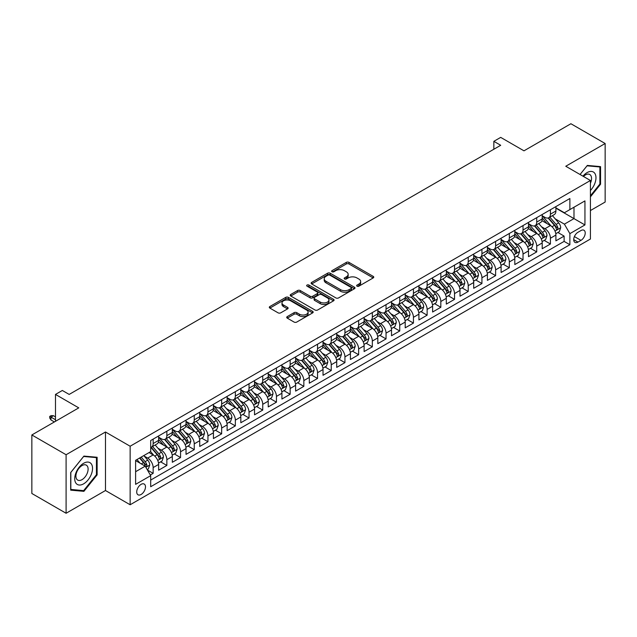 <?xml version="1.0" encoding="UTF-8"?>
<svg xmlns="http://www.w3.org/2000/svg" width="637" height="637" viewBox="0 0 637 637"><rect width="100%" height="100%" fill="white"/><g stroke="black" fill="none" stroke-linecap="round" stroke-linejoin="round"><path stroke-width="0.96" d="M357.031 286.172A1.33 0.772 0 0 0 358.918 286.172L373.202 277.923A1.903 1.099 0 0 0 373.76 277.151A1.903 1.099 0 0 0 373.202 276.37L348.996 262.396A1.903 1.099 0 0 0 346.305 262.396L332.02 270.645A1.33 0.772 0 0 0 331.63 271.195A1.33 0.772 0 0 0 332.02 271.736A1.33 0.772 0 0 0 333.907 271.736L335.755 270.669A6.083 3.511 0 0 1 344.362 270.669L346.377 271.832A6.083 3.511 0 0 1 348.16 274.316A6.083 3.511 0 0 1 346.377 276.8L344.529 277.867A1.33 0.772 0 0 0 344.139 278.409A1.33 0.772 0 0 0 344.529 278.958A1.33 0.772 0 0 0 346.409 278.958L348.256 277.891A6.083 3.511 0 0 1 356.863 277.891L358.878 279.054A6.083 3.511 0 0 1 360.661 281.538A6.083 3.511 0 0 1 358.878 284.022L357.031 285.089A1.33 0.772 0 0 0 356.64 285.631A1.33 0.772 0 0 0 357.031 286.172L357.031 285.089M141.095 494.479A6.203 3.583 120 0 0 145.148 489.009A6.203 3.583 120 0 0 144.201 484.048A6.203 3.583 120 0 0 141.095 484.351A6.203 3.583 120 0 0 137.051 489.813A6.203 3.583 120 0 0 137.998 494.782A6.203 3.583 120 0 0 141.095 494.479M287.279 316.589A1.903 1.099 0 0 0 286.722 317.361A1.903 1.099 0 0 0 287.279 318.142L294.071 322.059A1.903 1.099 0 0 0 296.762 322.059L312.624 312.902A1.903 1.099 0 0 0 313.181 312.122A1.903 1.099 0 0 0 312.624 311.35L288.426 297.375A1.903 1.099 0 0 0 285.734 297.375L269.865 306.532A1.903 1.099 0 0 0 269.308 307.313A1.903 1.099 0 0 0 269.865 308.085L278.066 312.823A1.903 1.099 0 0 0 280.758 312.823L287.55 308.905A1.903 1.099 0 0 0 288.107 308.125A1.903 1.099 0 0 0 287.55 307.353L283.481 305.004A5.088 2.938 0 0 1 281.992 302.925A5.088 2.938 0 0 1 285.129 300.21A5.088 2.938 0 0 1 290.671 300.847L306.612 310.044A5.088 2.938 0 0 1 308.101 312.122A5.088 2.938 0 0 1 304.956 314.837A5.088 2.938 0 0 1 299.414 314.2L296.762 312.663A1.903 1.099 0 0 0 294.071 312.663L287.279 316.589L287.279 318.142L294.071 314.248L294.071 312.663M590.427 210.544L605.15 202.04L605.15 143.516L570.903 123.737L523.98 150.826L500.698 137.385L493.85 141.334L500.698 145.292L69.178 394.422L62.33 390.473L55.483 394.422L55.483 421.32M66.097 454.73L66.097 513.263L105.479 490.522L105.479 431.997L66.097 454.73L31.85 434.96L78.765 407.871L55.483 394.422M105.479 431.997L130.139 446.226L590.427 180.486L590.427 239.018L130.139 504.759L130.139 446.226M605.15 143.516L565.767 166.249L590.427 180.486M335.89 297.917A1.903 1.099 0 0 0 338.573 297.917L354.443 288.752A1.903 1.099 0 0 0 355 287.98A1.903 1.099 0 0 0 354.443 287.199L330.237 273.233A1.903 1.099 0 0 0 327.553 273.233L311.684 282.39A1.903 1.099 0 0 0 311.127 283.17A1.903 1.099 0 0 0 311.684 283.943L335.89 297.917M307.575 286.459A1.33 0.772 0 0 1 308.929 286.65L308.929 285.065L333.533 299.279A1.903 1.099 0 0 1 334.091 300.051A1.903 1.099 0 0 1 333.533 300.831L317.672 309.988A1.903 1.099 0 0 1 314.981 309.988L290.775 296.014L290.775 294.461A1.903 1.099 0 0 0 290.217 295.242A1.903 1.099 0 0 0 290.775 296.014M290.775 294.461L297.567 290.544A1.903 1.099 0 0 1 300.258 290.544L310.068 296.205A1.903 1.099 0 0 0 312.759 296.205L317.266 293.609A1.903 1.099 0 0 0 317.823 292.829A1.903 1.099 0 0 0 317.266 292.057L307.042 286.156A1.33 0.772 0 0 1 306.652 285.615A1.33 0.772 0 0 1 307.48 284.898A1.33 0.772 0 0 1 308.929 285.065M66.097 513.263L31.85 493.484L31.85 434.96M150.308 475.003L153.151 473.355L147.465 470.074M144.233 456.108L147.673 458.091A7.748 4.475 60 0 1 153.151 467.582L158.637 464.421L158.637 470.194L166.854 465.448L160.62 461.849M157.936 448.201L161.376 450.184A7.748 4.475 60 0 1 166.854 459.675L172.332 456.514L172.332 462.287L180.55 457.541L174.315 453.942M171.632 440.286L175.071 442.277A7.748 4.475 60 0 1 180.55 451.768L186.028 448.599L186.028 454.38L194.253 449.634L188.019 446.035M185.335 432.38L188.775 434.37A7.748 4.475 60 0 1 194.253 443.862L199.731 440.693L199.731 446.465L207.949 441.72L201.714 438.121M199.031 424.473L202.47 426.456A7.748 4.475 60 0 1 207.949 435.947L213.427 432.786L213.427 438.559L221.652 433.813L215.417 430.214M212.726 416.566L216.166 418.549A7.748 4.475 60 0 1 221.652 428.04L227.13 424.879L227.13 430.652L235.348 425.906L229.113 422.307M226.43 408.651L229.869 410.642A7.748 4.475 60 0 1 235.348 420.133L240.826 416.964L240.826 422.737L249.043 417.999L242.816 414.4M240.125 400.745L243.565 402.727A7.748 4.475 60 0 1 249.043 412.219L254.529 409.058L254.529 414.83L262.747 410.085L256.512 406.486M253.829 392.838L257.268 394.821A7.748 4.475 60 0 1 262.747 404.312L268.225 401.151L268.225 406.924L276.442 402.178L270.207 398.579M267.524 384.931L270.964 386.914A7.748 4.475 60 0 1 276.442 396.405L281.92 393.244L281.92 399.017L290.146 394.271L283.911 390.672M281.228 377.016L284.667 379.007A7.748 4.475 60 0 1 290.146 388.498L295.624 385.329L295.624 391.102L303.841 386.356L297.606 382.757M294.923 369.11L298.363 371.092A7.748 4.475 60 0 1 303.841 380.584L309.319 377.423L309.319 383.195L317.545 378.45L311.31 374.851M308.619 361.203L312.058 363.186A7.748 4.475 60 0 1 317.545 372.677L323.023 369.516L323.023 375.289L331.24 370.543L325.005 366.944M322.322 353.288L325.762 355.279A7.748 4.475 60 0 1 331.24 364.77L336.718 361.601L336.718 367.382L344.935 362.636L338.709 359.037M336.017 345.381L339.457 347.364A7.748 4.475 60 0 1 344.935 356.855L350.422 353.694L350.422 359.467L358.639 354.721L352.404 351.122M349.721 337.475L353.161 339.457A7.748 4.475 60 0 1 358.639 348.949L364.117 345.787L364.117 351.56L372.334 346.815L366.1 343.216M363.416 329.568L366.856 331.551A7.748 4.475 60 0 1 372.334 341.042L377.813 337.881L377.813 343.654L386.038 338.908L379.803 335.309M377.12 321.653L380.56 323.644A7.748 4.475 60 0 1 386.038 333.135L391.516 329.966L391.516 335.739L399.733 330.993L393.499 327.394M390.815 313.746L394.255 315.729A7.748 4.475 60 0 1 399.733 325.22L405.212 322.059L405.212 327.832L413.437 323.086L407.202 319.487M404.511 305.84L407.951 307.822A7.748 4.475 60 0 1 413.437 317.314L418.915 314.152L418.915 319.925L427.132 315.18L420.898 311.581M418.214 297.925L421.654 299.916A7.748 4.475 60 0 1 427.132 309.407L432.611 306.238L432.611 312.019L440.828 307.273L434.601 303.674M431.91 290.018L435.35 292.009A7.748 4.475 60 0 1 440.828 301.492L446.314 298.331L446.314 304.104L454.531 299.358L448.297 295.759M445.613 282.111L449.053 284.094A7.748 4.475 60 0 1 454.531 293.585L460.01 290.424L460.01 296.197L468.227 291.451L461.992 287.852M459.309 274.205L462.749 276.187A7.748 4.475 60 0 1 468.227 285.679L473.705 282.517L473.705 288.29L481.93 283.545L475.696 279.946M473.012 266.29L476.452 268.281A7.748 4.475 60 0 1 481.93 277.772L487.409 274.603L487.409 280.376L495.626 275.63L489.391 272.039M486.708 258.383L490.148 260.366A7.748 4.475 60 0 1 495.626 269.857L501.104 266.696L501.104 272.469L509.329 267.723L503.095 264.124M500.403 250.476L503.843 252.459A7.748 4.475 60 0 1 509.329 261.95L514.807 258.789L514.807 264.562L523.025 259.816L516.79 256.217M514.107 242.562L517.547 244.552A7.748 4.475 60 0 1 523.025 254.044L528.503 250.874L528.503 256.655L536.72 251.91L530.494 248.311M527.802 234.655L531.242 236.645A7.748 4.475 60 0 1 536.72 246.129L542.206 242.968L542.206 248.741L550.424 243.995L550.424 238.222A7.748 4.475 -120 0 0 544.946 228.731L541.506 226.748M544.189 240.396L550.424 243.995M158.637 464.421A7.748 4.475 -120 0 0 153.151 454.929L149.042 452.557M172.332 456.514A7.748 4.475 -120 0 0 166.854 447.023L158.382 442.134M186.028 448.599A7.748 4.475 -120 0 0 180.55 439.116L172.078 434.219M199.731 440.693A7.748 4.475 -120 0 0 194.253 431.201L185.781 426.312M213.427 432.786A7.748 4.475 -120 0 0 207.949 423.294L199.477 418.405M227.13 424.879A7.748 4.475 -120 0 0 221.652 415.388L213.18 410.491M240.826 416.964A7.748 4.475 -120 0 0 235.348 407.473L226.876 402.584M254.529 409.058A7.748 4.475 -120 0 0 249.043 399.566L240.571 394.677M268.225 401.151A7.748 4.475 -120 0 0 262.747 391.659L254.274 386.77M281.92 393.244A7.748 4.475 -120 0 0 276.442 383.753L267.97 378.856M295.624 385.329A7.748 4.475 -120 0 0 290.146 375.838L281.673 370.949M309.319 377.423A7.748 4.475 -120 0 0 303.841 367.931L295.369 363.042M323.023 369.516A7.748 4.475 -120 0 0 317.545 360.024L309.072 355.127M336.718 361.601A7.748 4.475 -120 0 0 331.24 352.11L322.768 347.221M350.422 353.694A7.748 4.475 -120 0 0 344.935 344.203L336.463 339.314M364.117 345.787A7.748 4.475 -120 0 0 358.639 336.296L350.167 331.407M377.813 337.881A7.748 4.475 -120 0 0 372.334 328.389L363.862 323.492M391.516 329.966A7.748 4.475 -120 0 0 386.038 320.475L377.566 315.586M405.212 322.059A7.748 4.475 -120 0 0 399.733 312.568L391.261 307.679M418.915 314.152A7.748 4.475 -120 0 0 413.437 304.661L404.965 299.764M432.611 306.238A7.748 4.475 -120 0 0 427.132 296.746L418.66 291.857M446.314 298.331A7.748 4.475 -120 0 0 440.828 288.84L432.356 283.951M460.01 290.424A7.748 4.475 -120 0 0 454.531 280.933L446.059 276.044M473.705 282.517A7.748 4.475 -120 0 0 468.227 273.026L459.755 268.129M487.409 274.603A7.748 4.475 -120 0 0 481.93 265.111L473.458 260.222M501.104 266.696A7.748 4.475 -120 0 0 495.626 257.205L487.154 252.316M514.807 258.789A7.748 4.475 -120 0 0 509.329 249.298L500.857 244.409M528.503 250.874A7.748 4.475 -120 0 0 523.025 241.391L514.553 236.494M542.206 242.968A7.748 4.475 -120 0 0 536.72 233.476L528.248 228.587M580.968 230.554L577.958 232.29A6.004 3.464 120 0 0 574.033 237.585A6.004 3.464 120 0 0 574.956 242.394A6.004 3.464 120 0 0 577.958 242.1L580.968 240.356A6.004 3.464 120 0 0 584.893 235.069A6.004 3.464 120 0 0 583.978 230.252A6.004 3.464 120 0 0 580.968 230.554M135.617 471.698L145.212 466.165L150.69 475.656L150.69 486.724L569.876 244.712L569.876 233.636L564.398 224.144L555.201 218.841M150.69 475.656L135.617 484.351L135.617 460.312L150.69 451.609L150.69 440.533L569.876 198.521L569.876 209.589L584.941 200.894L584.941 224.941L569.876 233.636M158.637 437.213L161.376 438.797A7.748 4.475 60 0 0 165.246 439.18L170.724 436.019A7.748 4.475 -120 0 0 172.332 432.467L172.332 428.04M172.332 429.306L175.071 430.891A7.748 4.475 60 0 0 178.949 431.273L184.427 428.104A7.748 4.475 -120 0 0 186.028 424.561L186.028 420.133M186.028 421.399L188.775 422.976A7.748 4.475 60 0 0 192.645 423.358L198.123 420.197A7.748 4.475 -120 0 0 199.731 416.654L199.731 412.219M199.731 413.485L202.47 415.069A7.748 4.475 60 0 0 206.348 415.451L211.826 412.29A7.748 4.475 -120 0 0 213.427 408.739L213.427 404.312M213.427 405.578L216.166 407.162A7.748 4.475 60 0 0 220.044 407.545L225.522 404.384A7.748 4.475 -120 0 0 227.13 400.832L227.13 396.405M227.13 397.671L229.869 399.248A7.748 4.475 60 0 0 233.739 399.638L239.225 396.469A7.748 4.475 -120 0 0 240.826 392.925L240.826 388.49M240.826 389.756L243.565 391.341A7.748 4.475 60 0 0 247.443 391.723L252.921 388.562A7.748 4.475 -120 0 0 254.529 385.011L254.529 380.584M254.529 381.85L257.268 383.434A7.748 4.475 60 0 0 261.138 383.816L266.616 380.655A7.748 4.475 -120 0 0 268.225 377.104L268.225 372.677M268.225 373.943L270.964 375.527A7.748 4.475 60 0 0 274.842 375.91L280.32 372.741A7.748 4.475 -120 0 0 281.92 369.197L281.92 364.77M281.92 366.036L284.667 367.613A7.748 4.475 60 0 0 288.537 367.995L294.015 364.834A7.748 4.475 -120 0 0 295.624 361.29L295.624 356.855M295.624 358.121L298.363 359.706A7.748 4.475 60 0 0 302.241 360.088L307.719 356.927A7.748 4.475 -120 0 0 309.319 353.376L309.319 348.949M309.319 350.215L312.058 351.799A7.748 4.475 60 0 0 315.936 352.181L321.414 349.02A7.748 4.475 -120 0 0 323.023 345.469L323.023 341.042M323.023 342.308L325.762 343.884A7.748 4.475 60 0 0 329.632 344.275L335.118 341.106A7.748 4.475 -120 0 0 336.718 337.562L336.718 333.135M336.718 334.393L339.457 335.978A7.748 4.475 60 0 0 343.335 336.36L348.813 333.199A7.748 4.475 -120 0 0 350.422 329.655L350.422 325.22M350.422 326.486L353.161 328.071A7.748 4.475 60 0 0 357.031 328.453L362.509 325.292A7.748 4.475 -120 0 0 364.117 321.741L364.117 317.314M364.117 318.58L366.856 320.164A7.748 4.475 60 0 0 370.734 320.546L376.212 317.377A7.748 4.475 -120 0 0 377.813 313.834L377.813 309.407M377.813 310.673L380.56 312.249A7.748 4.475 60 0 0 384.43 312.632L389.908 309.471A7.748 4.475 -120 0 0 391.516 305.927L391.516 301.492M391.516 302.758L394.255 304.343A7.748 4.475 60 0 0 398.133 304.725L403.611 301.564A7.748 4.475 -120 0 0 405.212 298.012L405.212 293.585M405.212 294.851L407.951 296.436A7.748 4.475 60 0 0 411.828 296.818L417.307 293.657A7.748 4.475 -120 0 0 418.915 290.106L418.915 285.679M418.915 286.945L421.654 288.521A7.748 4.475 60 0 0 425.524 288.911L431.01 285.742A7.748 4.475 -120 0 0 432.611 282.199L432.611 277.772M432.611 279.038L435.35 280.614A7.748 4.475 60 0 0 439.227 280.997L444.706 277.836A7.748 4.475 -120 0 0 446.314 274.292L446.314 269.857M446.314 271.123L449.053 272.708A7.748 4.475 60 0 0 452.923 273.09L458.401 269.929A7.748 4.475 -120 0 0 460.01 266.377L460.01 261.95M460.01 263.216L462.749 264.801A7.748 4.475 60 0 0 466.626 265.183L472.105 262.014A7.748 4.475 -120 0 0 473.705 258.471L473.705 254.044M473.705 255.31L476.452 256.886A7.748 4.475 60 0 0 480.322 257.276L485.8 254.107A7.748 4.475 -120 0 0 487.409 250.564L487.409 246.129M487.409 247.395L490.148 248.979A7.748 4.475 60 0 0 494.025 249.362L499.504 246.201A7.748 4.475 -120 0 0 501.104 242.649L501.104 238.222M501.104 239.488L503.843 241.073A7.748 4.475 60 0 0 507.721 241.455L513.199 238.294A7.748 4.475 -120 0 0 514.807 234.742L514.807 230.315M514.807 231.581L517.547 233.158A7.748 4.475 60 0 0 521.416 233.548L526.903 230.379A7.748 4.475 -120 0 0 528.503 226.836L528.503 222.409M528.503 223.675L531.242 225.251A7.748 4.475 60 0 0 535.12 225.633L540.598 222.472A7.748 4.475 -120 0 0 542.206 218.929L542.206 214.494M150.69 480.083L564.119 241.391L564.119 236.088L555.902 240.834L555.902 235.061A7.748 4.475 -120 0 0 550.424 225.57L541.952 220.681M542.206 215.76L544.946 217.344A7.748 4.475 -120 0 0 548.815 217.727A7.748 4.475 -120 0 0 550.424 214.183L550.424 209.748M548.815 217.727L554.294 214.565A7.748 4.475 -120 0 0 555.902 211.014L555.902 206.587M153.151 439.108L153.151 443.543A7.748 4.475 60 0 1 151.55 447.086A7.748 4.475 60 0 1 150.69 447.405M151.55 447.086L157.028 443.925A7.748 4.475 -120 0 0 158.637 440.374L158.637 435.947M166.854 431.201L166.854 435.628A7.748 4.475 60 0 1 165.246 439.18M180.55 423.294L180.55 427.722A7.748 4.475 60 0 1 178.949 431.273M194.253 415.388L194.253 419.815A7.748 4.475 60 0 1 192.645 423.358M207.949 407.473L207.949 411.908A7.748 4.475 60 0 1 206.348 415.451M221.652 399.566L221.652 403.993A7.748 4.475 60 0 1 220.044 407.545M235.348 391.659L235.348 396.087A7.748 4.475 60 0 1 233.739 399.638M249.043 383.753L249.043 388.18A7.748 4.475 60 0 1 247.443 391.723M262.747 375.838L262.747 380.273A7.748 4.475 60 0 1 261.138 383.816M276.442 367.931L276.442 372.358A7.748 4.475 60 0 1 274.842 375.91M290.146 360.024L290.146 364.452A7.748 4.475 60 0 1 288.537 367.995M303.841 352.11L303.841 356.545A7.748 4.475 60 0 1 302.241 360.088M317.545 344.203L317.545 348.63A7.748 4.475 60 0 1 315.936 352.181M331.24 336.296L331.24 340.723A7.748 4.475 60 0 1 329.632 344.275M344.935 328.389L344.935 332.817A7.748 4.475 60 0 1 343.335 336.36M358.639 320.475L358.639 324.91A7.748 4.475 60 0 1 357.031 328.453M372.334 312.568L372.334 316.995A7.748 4.475 60 0 1 370.734 320.546M386.038 304.661L386.038 309.088A7.748 4.475 60 0 1 384.43 312.632M399.733 296.746L399.733 301.182A7.748 4.475 60 0 1 398.133 304.725M413.437 288.84L413.437 293.267A7.748 4.475 60 0 1 411.828 296.818M427.132 280.933L427.132 285.36A7.748 4.475 60 0 1 425.524 288.911M440.828 273.026L440.828 277.453A7.748 4.475 60 0 1 439.227 280.997M454.531 265.111L454.531 269.547A7.748 4.475 60 0 1 452.923 273.09M468.227 257.205L468.227 261.632A7.748 4.475 60 0 1 466.626 265.183M481.93 249.298L481.93 253.725A7.748 4.475 60 0 1 480.322 257.276M495.626 241.383L495.626 245.818A7.748 4.475 60 0 1 494.025 249.362M509.329 233.476L509.329 237.904A7.748 4.475 60 0 1 507.721 241.455M523.025 225.57L523.025 229.997A7.748 4.475 60 0 1 521.416 233.548M536.72 217.663L536.72 222.09A7.748 4.475 60 0 1 535.12 225.633M536.72 246.129L536.72 251.91M523.025 254.044L523.025 259.816M509.329 261.95L509.329 267.723M495.626 269.857L495.626 275.63M481.93 277.772L481.93 283.545M468.227 285.679L468.227 291.451M454.531 293.585L454.531 299.358M440.828 301.492L440.828 307.273M427.132 309.407L427.132 315.18M413.437 317.314L413.437 323.086M399.733 325.22L399.733 330.993M386.038 333.135L386.038 338.908M372.334 341.042L372.334 346.815M358.639 348.949L358.639 354.721M344.935 356.855L344.935 362.636M331.24 364.77L331.24 370.543M317.545 372.677L317.545 378.45M303.841 380.584L303.841 386.356M290.146 388.498L290.146 394.271M276.442 396.405L276.442 402.178M262.747 404.312L262.747 410.085M249.043 412.219L249.043 417.999M235.348 420.133L235.348 425.906M221.652 428.04L221.652 433.813M207.949 435.947L207.949 441.72M194.253 443.862L194.253 449.634M180.55 451.768L180.55 457.541M166.854 459.675L166.854 465.448M153.151 467.582L153.151 473.355M145.212 466.165L135.617 460.623M564.398 224.144L573.985 218.61L573.985 207.224L584.941 200.894M555.902 208.172L584.941 224.941M555.902 207.853L564.398 212.758L569.876 209.589M105.479 490.522L130.139 504.759M493.85 141.334L493.85 149.249M557.893 232.489L564.119 236.088M564.119 241.391L569.876 244.712M590.427 196.849L600.564 184.236L600.564 166.615L587.338 165.429L580.052 174.498L587.067 165.819L599.879 166.966L599.879 184.045L590.427 195.806M70.683 490.156L83.909 491.342L97.127 474.891L97.127 457.27L83.909 456.092L70.683 472.535L70.683 490.156M599.879 183.846L600.564 184.236M96.442 474.501L97.127 474.891M82.507 490.53L83.909 491.342M357.564 286.363L358.878 285.599A6.083 3.511 0 0 0 360.661 283.115L360.661 281.538M348.16 274.316L348.16 275.901A6.083 3.511 0 0 1 346.377 278.385L345.063 279.141M373.178 277.939L348.996 263.981A1.903 1.099 0 0 0 346.305 263.981L332.554 271.919M354.419 288.768L330.237 274.81A1.903 1.099 0 0 0 327.553 274.81L311.708 283.959L311.684 282.39M351.083 288.521A1.33 0.772 0 0 0 351.473 287.98A1.33 0.772 0 0 0 351.083 287.438L329.839 275.168A1.33 0.772 0 0 0 327.951 275.168L326.009 276.299A6.083 3.511 0 0 0 324.225 278.783A6.083 3.511 0 0 0 326.009 281.267L340.524 289.652A6.083 3.511 0 0 0 349.132 289.652L351.083 288.521L351.083 290.106A1.33 0.772 0 0 0 351.473 289.564L351.473 287.98M324.225 278.783L324.225 280.36A6.083 3.511 0 0 0 326.009 282.844L326.009 281.267M351.083 290.106L349.132 291.228A6.083 3.511 0 0 1 340.524 291.228L326.009 282.844M290.798 296.03L297.567 292.12L297.567 290.544M317.823 292.829L317.823 294.413A1.903 1.099 0 0 1 317.266 295.194L312.759 297.79A1.903 1.099 0 0 1 310.068 297.79L300.258 292.12A1.903 1.099 0 0 0 297.567 292.12M308.929 286.65L333.509 300.839M320.26 302.089A5.088 2.938 0 0 0 325.802 302.726A5.088 2.938 0 0 0 328.939 300.011A5.088 2.938 0 0 0 327.45 297.933L321.836 294.692A1.903 1.099 0 0 0 319.145 294.692L314.646 297.296A1.903 1.099 0 0 0 314.089 298.068A1.903 1.099 0 0 0 314.646 298.849L320.26 302.089L320.26 303.674A5.088 2.938 0 0 0 325.802 304.311A5.088 2.938 0 0 0 328.939 301.596L328.939 300.011M314.089 298.068L314.089 299.653A1.903 1.099 0 0 0 314.646 300.433L314.646 298.849M320.26 303.674L314.646 300.433M308.101 312.122L308.101 313.707A5.088 2.938 0 0 1 304.956 316.422A5.088 2.938 0 0 1 299.414 315.785L296.762 314.248A1.903 1.099 0 0 0 294.071 314.248M281.992 302.925L281.992 304.502A5.088 2.938 0 0 0 283.481 306.58L283.481 305.004M287.526 308.913L283.481 306.58M312.6 312.91L288.426 298.952A1.903 1.099 0 0 0 285.734 298.952L269.889 308.101M555.79 233.699L559.326 231.661L560.695 227.704A5.136 2.962 -120 0 0 558.697 222.886L552.438 215.64M551.18 226.071L543.759 217.48A14.818 8.56 -120 0 0 542.206 215.847M547.111 223.659L542.963 218.849A12.302 7.103 -120 0 0 542.206 218.021M548.123 218.005L554.453 225.339A5.136 2.962 60 0 1 556.284 228.874C557.049 229.901 557.598 229.591 557.924 227.927A5.136 2.962 -120 0 0 556.093 224.383L549.835 217.137M548.489 217.886L555.297 225.761A2.612 1.513 60 0 1 555.95 226.788L557.924 227.927M556.284 228.874L556.658 229.479M590.427 190.487A12.589 7.27 120 0 0 595.802 175.884A12.589 7.27 120 0 0 587.067 172.619A12.589 7.27 120 0 0 582.943 176.17M590.427 183.153A8.623 4.977 120 0 0 589.758 174.498A8.623 4.977 120 0 0 585.443 174.928A8.623 4.977 120 0 0 583.452 176.465M599.027 166.48L599.879 166.966M91.346 474.247A12.589 7.27 120 0 0 88.081 462.08A12.589 7.27 120 0 0 75.922 472.869A12.589 7.27 120 0 0 79.179 485.028A12.589 7.27 120 0 0 91.346 474.247M87.293 473.092A8.623 4.977 120 0 0 86.321 465.153A8.623 4.977 120 0 0 76.735 472.144A8.623 4.977 120 0 0 77.698 480.083A8.623 4.977 120 0 0 87.293 473.092M70.826 489.487L70.826 472.415L83.63 456.474L96.442 457.621L96.442 474.7L83.63 490.633L70.683 489.407M95.59 457.135L96.442 457.621M542.087 241.614L545.63 239.568L547 235.61A5.136 2.962 -120 0 0 545.001 230.793L538.743 223.547M537.485 233.978L530.064 225.387A14.818 8.56 -120 0 0 528.503 223.754M533.416 231.565L529.259 226.764A12.302 7.103 -120 0 0 528.503 225.936M534.419 225.912L540.749 233.246A5.136 2.962 60 0 1 542.581 236.781C543.353 237.816 543.902 237.497 544.229 235.833A5.136 2.962 -120 0 0 542.398 232.298L536.139 225.052M534.793 225.793L541.593 233.668A2.612 1.513 60 0 1 542.254 234.695L544.229 235.833M542.581 236.781L542.955 237.394M528.392 249.521L531.927 247.475L533.296 243.525A5.136 2.962 -120 0 0 531.298 238.7L525.039 231.454M523.789 241.885L516.36 233.293A14.818 8.56 -120 0 0 514.807 231.661M519.712 239.48L515.564 234.671A12.302 7.103 -120 0 0 514.807 233.843M520.724 233.827L527.054 241.152A5.136 2.962 60 0 1 528.885 244.688C529.658 245.723 530.199 245.404 530.525 243.74A5.136 2.962 -120 0 0 528.694 240.205L522.436 232.959M521.098 233.707L527.898 241.582A2.612 1.513 60 0 1 528.559 242.601L530.525 243.74M528.885 244.688L529.259 245.301M514.688 257.428L518.231 255.389L519.601 251.432A5.136 2.962 -120 0 0 517.602 246.615L511.344 239.361M510.086 249.8L502.665 241.2A14.818 8.56 -120 0 0 501.104 239.576M506.017 247.387L501.868 242.578A12.302 7.103 -120 0 0 501.104 241.749M507.02 241.734L513.35 249.059A5.136 2.962 60 0 1 515.182 252.602C515.954 253.63 516.503 253.319 516.83 251.647A5.136 2.962 -120 0 0 514.999 248.112L508.74 240.866M507.394 241.614L514.194 249.489A2.612 1.513 60 0 1 514.855 250.516L516.83 251.647M515.182 252.602L515.556 253.208M500.993 265.342L504.528 263.296L505.897 259.339A5.136 2.962 -120 0 0 503.899 254.521L497.64 247.275M496.39 257.706L488.969 249.115A14.818 8.56 -120 0 0 487.409 247.482M492.321 255.294L488.165 250.484A12.302 7.103 -120 0 0 487.409 249.664M493.325 249.64L499.655 256.974A5.136 2.962 60 0 1 501.486 260.509C502.259 261.544 502.808 261.226 503.126 259.562A5.136 2.962 -120 0 0 501.295 256.026L495.037 248.772M493.699 249.521L500.499 257.396A2.612 1.513 60 0 1 501.16 258.423L503.126 259.562M501.486 260.509L501.86 261.114M487.289 273.249L490.832 271.203L492.202 267.253A5.136 2.962 -120 0 0 490.203 262.428L483.945 255.182M482.687 265.613L475.266 257.022A14.818 8.56 -120 0 0 473.705 255.389M478.618 263.2L474.469 258.399A12.302 7.103 -120 0 0 473.705 257.571M479.621 257.555L485.959 264.881A5.136 2.962 60 0 1 487.783 268.416C488.555 269.451 489.105 269.132 489.431 267.468A5.136 2.962 -120 0 0 487.6 263.933L481.341 256.687M479.995 257.428L486.803 265.31A2.612 1.513 60 0 1 487.456 266.33L489.431 267.468M487.783 268.416L488.157 269.029M473.594 281.156L477.137 279.11L478.506 275.16A5.136 2.962 -120 0 0 476.5 270.335L470.241 263.089M468.991 273.528L461.57 264.928A14.818 8.56 -120 0 0 460.01 263.304M464.922 271.115L460.766 266.306A12.302 7.103 -120 0 0 460.01 265.478M465.926 265.462L472.256 272.787A5.136 2.962 60 0 1 474.087 276.323C474.86 277.358 475.409 277.039 475.728 275.375A5.136 2.962 -120 0 0 473.904 271.84L467.646 264.594M466.3 265.342L473.1 273.217A2.612 1.513 60 0 1 473.761 274.236L475.728 275.375M474.087 276.323L474.461 276.936M459.898 289.063L463.433 287.024L464.803 283.067A5.136 2.962 -120 0 0 462.804 278.25L456.546 271.004M455.288 281.435L447.867 272.843A14.818 8.56 -120 0 0 446.314 271.211M451.219 279.022L447.07 274.213A12.302 7.103 -120 0 0 446.314 273.384M452.23 273.369L458.56 280.702A5.136 2.962 60 0 1 460.392 284.237C461.156 285.265 461.706 284.954 462.032 283.29A5.136 2.962 -120 0 0 460.201 279.747L453.942 272.501M452.596 273.249L459.404 281.124A2.612 1.513 60 0 1 460.057 282.151L462.032 283.29M460.392 284.237L460.758 284.843M446.195 296.977L449.738 294.931L451.107 290.974A5.136 2.962 -120 0 0 449.109 286.156L442.85 278.91M441.592 289.341L434.171 280.75A14.818 8.56 -120 0 0 432.611 279.117M437.523 286.929L433.367 282.127A12.302 7.103 -120 0 0 432.611 281.299M438.527 281.275L444.857 288.609A5.136 2.962 60 0 1 446.688 292.144C447.461 293.179 448.01 292.861 448.337 291.197A5.136 2.962 -120 0 0 446.505 287.661L440.247 280.415M438.901 281.156L445.701 289.031A2.612 1.513 60 0 1 446.362 290.058L448.337 291.197M446.688 292.144L447.063 292.749M432.499 304.884L436.034 302.838L437.404 298.888A5.136 2.962 -120 0 0 435.405 294.063L429.147 286.817M427.897 297.248L420.468 288.657A14.818 8.56 -120 0 0 418.915 287.024M423.82 294.843L419.672 290.034A12.302 7.103 -120 0 0 418.915 289.206M424.831 289.19L431.161 296.516A5.136 2.962 60 0 1 432.993 300.051C433.765 301.086 434.307 300.768 434.633 299.103A5.136 2.962 -120 0 0 432.802 295.568L426.543 288.322M425.205 289.071L432.005 296.946A2.612 1.513 60 0 1 432.666 297.965L434.633 299.103M432.993 300.051L433.367 300.664M418.796 312.791L422.339 310.752L423.709 306.795A5.136 2.962 -120 0 0 421.71 301.978L415.451 294.724M414.193 305.163L406.772 296.563A14.818 8.56 -120 0 0 405.212 294.939M410.124 302.75L405.976 297.941A12.302 7.103 -120 0 0 405.212 297.113M411.128 297.097L417.458 304.422A5.136 2.962 60 0 1 419.289 307.966C420.062 308.993 420.611 308.682 420.938 307.01A5.136 2.962 -120 0 0 419.106 303.475L412.848 296.229M411.502 296.977L418.302 304.852A2.612 1.513 60 0 1 418.963 305.871L420.938 307.01M419.289 307.966L419.664 308.571M405.1 320.706L408.636 318.659L410.005 314.702A5.136 2.962 -120 0 0 408.006 309.885L401.748 302.639M400.498 313.07L393.077 304.478A14.818 8.56 -120 0 0 391.516 302.846M396.429 310.657L392.273 305.848A12.302 7.103 -120 0 0 391.516 305.027M397.432 305.004L403.762 312.337A5.136 2.962 60 0 1 405.594 315.872C406.366 316.908 406.916 316.589 407.234 314.925A5.136 2.962 -120 0 0 405.403 311.389L399.144 304.136M397.807 304.884L404.606 312.759A2.612 1.513 60 0 1 405.267 313.786L407.234 314.925M405.594 315.872L405.968 316.478M391.397 328.612L394.94 326.566L396.31 322.609A5.136 2.962 -120 0 0 394.311 317.791L388.052 310.545M386.794 320.976L379.373 312.385A14.818 8.56 -120 0 0 377.813 310.752M382.726 318.564L378.577 313.762A12.302 7.103 -120 0 0 377.813 312.934M383.729 312.91L390.067 320.244A5.136 2.962 60 0 1 391.89 323.779C392.663 324.814 393.212 324.496 393.539 322.832A5.136 2.962 -120 0 0 391.707 319.296L385.449 312.05M384.103 312.791L390.911 320.674A2.612 1.513 60 0 1 391.564 321.693L393.539 322.832M391.89 323.779L392.265 324.392M377.701 336.519L381.245 334.473L382.614 330.523A5.136 2.962 -120 0 0 380.608 325.698L374.349 318.452M373.099 328.891L365.678 320.292A14.818 8.56 -120 0 0 364.117 318.667M369.03 326.478L364.874 321.669A12.302 7.103 -120 0 0 364.117 320.841M370.033 320.825L376.363 328.151A5.136 2.962 60 0 1 378.195 331.686C378.967 332.721 379.517 332.403 379.835 330.738A5.136 2.962 -120 0 0 378.012 327.203L371.753 319.957M370.408 320.706L377.208 328.581A2.612 1.513 60 0 1 377.868 329.6L379.835 330.738M378.195 331.686L378.569 332.299M364.006 344.426L367.541 342.387L368.911 338.43A5.136 2.962 -120 0 0 366.912 333.613L360.653 326.367M359.395 336.798L351.974 328.198A14.818 8.56 -120 0 0 350.422 326.574M355.327 334.385L351.178 329.576A12.302 7.103 -120 0 0 350.422 328.748M356.338 328.732L362.668 336.065A5.136 2.962 60 0 1 364.499 339.601C365.264 340.628 365.813 340.317 366.14 338.653A5.136 2.962 -120 0 0 364.308 335.11L358.05 327.864M356.704 328.612L363.512 336.487A2.612 1.513 60 0 1 364.165 337.514L366.14 338.653M364.499 339.601L364.866 340.206M350.302 352.341L353.846 350.294L355.215 346.337A5.136 2.962 -120 0 0 353.216 341.52L346.958 334.274M345.7 344.705L338.279 336.113A14.818 8.56 -120 0 0 336.718 334.481M341.631 342.292L337.475 337.491A12.302 7.103 -120 0 0 336.718 336.662M342.634 336.639L348.965 343.972A5.136 2.962 60 0 1 350.796 347.507C351.568 348.543 352.118 348.224 352.444 346.56A5.136 2.962 -120 0 0 350.613 343.024L344.354 335.779M343.009 336.519L349.809 344.394A2.612 1.513 60 0 1 350.469 345.421L352.444 346.56M350.796 347.507L351.17 348.113M336.607 360.247L340.142 358.201L341.512 354.252A5.136 2.962 -120 0 0 339.513 349.426L333.255 342.18M332.004 352.611L324.575 344.02A14.818 8.56 -120 0 0 323.023 342.387M327.928 350.199L323.779 345.397A12.302 7.103 -120 0 0 323.023 344.569M328.939 344.553L335.269 351.879A5.136 2.962 60 0 1 337.1 355.414C337.873 356.449 338.414 356.131 338.741 354.467A5.136 2.962 -120 0 0 336.909 350.931L330.651 343.685M329.313 344.434L336.113 352.309A2.612 1.513 60 0 1 336.774 353.328L338.741 354.467M337.1 355.414L337.475 356.027M322.903 368.154L326.447 366.116L327.816 362.158A5.136 2.962 -120 0 0 325.818 357.341L319.559 350.087M318.301 360.526L310.88 351.927A14.818 8.56 -120 0 0 309.319 350.302M314.232 358.113L310.084 353.304A12.302 7.103 -120 0 0 309.319 352.476M315.235 352.46L321.566 359.786A5.136 2.962 60 0 1 323.397 363.329C324.169 364.356 324.719 364.038 325.045 362.373A5.136 2.962 -120 0 0 323.214 358.838L316.955 351.592M315.61 352.341L322.41 360.216A2.612 1.513 60 0 1 323.07 361.235L325.045 362.373M323.397 363.329L323.771 363.934M309.208 376.069L312.743 374.023L314.113 370.065A5.136 2.962 -120 0 0 312.114 365.248L305.856 358.002M304.605 368.433L297.184 359.841A14.818 8.56 -120 0 0 295.624 358.209M300.529 366.02L296.38 361.211A12.302 7.103 -120 0 0 295.624 360.391M301.54 360.367L307.87 367.7A5.136 2.962 60 0 1 309.701 371.236C310.474 372.271 311.023 371.952 311.342 370.288A5.136 2.962 -120 0 0 309.51 366.753L303.252 359.499M301.914 360.247L308.714 368.122A2.612 1.513 60 0 1 309.375 369.149L311.342 370.288M309.701 371.236L310.076 371.841M295.504 383.976L299.048 381.929L300.417 377.972A5.136 2.962 -120 0 0 298.419 373.155L292.16 365.909M290.902 376.34L283.481 367.748A14.818 8.56 -120 0 0 281.92 366.116M286.833 373.927L282.685 369.126A12.302 7.103 -120 0 0 281.92 368.297M287.836 368.274L294.175 375.607A5.136 2.962 60 0 1 295.998 379.142C296.77 380.178 297.32 379.859 297.646 378.195A5.136 2.962 -120 0 0 295.815 374.66L289.556 367.414M288.211 368.154L295.019 376.037A2.612 1.513 60 0 1 295.672 377.056L297.646 378.195M295.998 379.142L296.372 379.756M281.809 391.882L285.352 389.836L286.722 385.887A5.136 2.962 -120 0 0 284.715 381.061L278.457 373.815M277.206 384.246L269.785 375.655A14.818 8.56 -120 0 0 268.225 374.03M273.138 381.842L268.981 377.032A12.302 7.103 -120 0 0 268.225 376.204M274.141 376.188L280.471 383.514A5.136 2.962 60 0 1 282.302 387.049C283.075 388.084 283.624 387.766 283.943 386.102A5.136 2.962 -120 0 0 282.119 382.566L275.861 375.32M274.515 376.069L281.315 383.944A2.612 1.513 60 0 1 281.976 384.963L283.943 386.102M282.302 387.049L282.677 387.662M268.113 399.789L271.649 397.751L273.018 393.793A5.136 2.962 -120 0 0 271.02 388.976L264.761 381.73M263.503 392.161L256.082 383.562A14.818 8.56 -120 0 0 254.529 381.937M259.434 389.748L255.286 384.939A12.302 7.103 -120 0 0 254.529 384.111M260.445 384.095L266.776 391.429A5.136 2.962 60 0 1 268.607 394.964C269.371 395.991 269.921 395.681 270.247 394.016A5.136 2.962 -120 0 0 268.416 390.473L262.157 383.227M260.812 383.976L267.62 391.851A2.612 1.513 60 0 1 268.273 392.878L270.247 394.016M268.607 394.964L268.973 395.569M254.41 407.704L257.953 405.658L259.323 401.7A5.136 2.962 -120 0 0 257.324 396.883L251.066 389.637M249.808 400.068L242.386 391.476A14.818 8.56 -120 0 0 240.826 389.844M245.739 397.655L241.582 392.846A12.302 7.103 -120 0 0 240.826 392.026M246.742 392.002L253.072 399.335A5.136 2.962 60 0 1 254.904 402.871C255.676 403.906 256.225 403.587 256.552 401.923A5.136 2.962 -120 0 0 254.72 398.388L248.462 391.142M247.116 391.882L253.916 399.757A2.612 1.513 60 0 1 254.577 400.784L256.552 401.923M254.904 402.871L255.278 403.476M240.714 415.611L244.25 413.564L245.619 409.615A5.136 2.962 -120 0 0 243.621 404.79L237.362 397.544M236.112 407.975L228.683 399.383A14.818 8.56 -120 0 0 227.13 397.751M232.035 405.562L227.887 400.761A12.302 7.103 -120 0 0 227.13 399.932M233.046 399.917L239.377 407.242A5.136 2.962 60 0 1 241.208 410.777C241.98 411.813 242.522 411.494 242.848 409.83A5.136 2.962 -120 0 0 241.017 406.295L234.758 399.049M233.421 399.797L240.221 407.672A2.612 1.513 60 0 1 240.882 408.691L242.848 409.83M241.208 410.777L241.582 411.391M227.011 423.517L230.554 421.479L231.924 417.522A5.136 2.962 -120 0 0 229.925 412.696L223.667 405.45M222.409 415.889L214.988 407.29A14.818 8.56 -120 0 0 213.427 405.665M218.34 413.477L214.183 408.667A12.302 7.103 -120 0 0 213.427 407.839M219.343 407.823L225.673 415.149A5.136 2.962 60 0 1 227.505 418.692C228.277 419.719 228.826 419.401 229.153 417.737A5.136 2.962 -120 0 0 227.321 414.201L221.063 406.955M219.717 407.704L226.517 415.579A2.612 1.513 60 0 1 227.178 416.598L229.153 417.737M227.505 418.692L227.879 419.297M213.315 431.432L216.851 429.386L218.22 425.428A5.136 2.962 -120 0 0 216.222 420.611L209.963 413.365M208.713 423.796L201.292 415.205A14.818 8.56 -120 0 0 199.731 413.572M204.636 421.383L200.488 416.574A12.302 7.103 -120 0 0 199.731 415.754M205.647 415.73L211.978 423.064A5.136 2.962 60 0 1 213.809 426.599C214.581 427.626 215.131 427.316 215.449 425.651A5.136 2.962 -120 0 0 213.618 422.108L207.359 414.862M206.022 415.611L212.822 423.486A2.612 1.513 60 0 1 213.483 424.513L215.449 425.651M213.809 426.599L214.183 427.204M199.612 439.339L203.155 437.293L204.525 433.335A5.136 2.962 -120 0 0 202.526 428.518L196.268 421.272M195.01 431.703L187.589 423.111A14.818 8.56 -120 0 0 186.028 421.479M190.941 429.29L186.792 424.489A12.302 7.103 -120 0 0 186.028 423.661M191.944 423.637L198.282 430.97A5.136 2.962 60 0 1 200.106 434.506C200.878 435.541 201.427 435.222 201.754 433.558A5.136 2.962 -120 0 0 199.922 430.023L193.664 422.777M192.318 423.517L199.126 431.4A2.612 1.513 60 0 1 199.779 432.419L201.754 433.558M200.106 434.506L200.48 435.119M185.916 447.246L189.46 445.199L190.829 441.25A5.136 2.962 -120 0 0 188.823 436.425L182.564 429.179M181.314 439.61L173.893 431.018A14.818 8.56 -120 0 0 172.332 429.394M177.245 437.205L173.089 432.396A12.302 7.103 -120 0 0 172.332 431.567M178.249 431.552L184.579 438.877A5.136 2.962 60 0 1 186.41 442.412C187.182 443.448 187.732 443.129 188.05 441.465A5.136 2.962 -120 0 0 186.227 437.93L179.96 430.684M178.623 431.432L185.423 439.307A2.612 1.513 60 0 1 186.084 440.326L188.05 441.465M186.41 442.412L186.784 443.026M172.221 455.152L175.756 453.114L177.126 449.157A5.136 2.962 -120 0 0 175.127 444.339L168.869 437.086M167.611 447.524L160.19 438.925A14.818 8.56 -120 0 0 158.637 437.301M163.542 445.112L159.393 440.302A12.302 7.103 -120 0 0 158.637 439.474M164.553 439.458L170.883 446.792A5.136 2.962 60 0 1 172.715 450.327C173.479 451.354 174.028 451.044 174.355 449.372A5.136 2.962 -120 0 0 172.523 445.836L166.265 438.59M164.919 439.339L171.727 447.214A2.612 1.513 60 0 1 172.38 448.241L174.355 449.372M172.715 450.327L173.081 450.932M158.517 463.067L162.061 461.021L163.43 457.063A5.136 2.962 -120 0 0 161.432 452.246L155.173 445M153.915 455.431L150.635 451.641M149.846 453.018L149.313 452.405M150.85 447.365L157.18 454.699A5.136 2.962 60 0 1 159.011 458.234C159.783 459.269 160.333 458.951 160.659 457.286A5.136 2.962 -120 0 0 158.828 453.751L152.569 446.505M151.224 447.246L158.024 455.121A2.612 1.513 60 0 1 158.685 456.148L160.659 457.286M159.011 458.234L159.385 458.839M147.195 469.604L148.357 468.928L149.727 464.978A5.136 2.962 -120 0 0 147.728 460.153L143.787 455.59M140.108 463.218L136.939 459.548M136.143 460.925L135.617 460.32M139.543 458.043L143.484 462.605A5.136 2.962 60 0 1 145.316 466.141C146.088 467.176 146.629 466.857 146.956 465.193A5.136 2.962 -120 0 0 145.125 461.658L141.183 457.095M139.861 457.86L144.328 463.035A2.612 1.513 60 0 1 144.989 464.054L146.956 465.193M145.316 466.141L145.69 466.754M50.96 419.974L49.726 417.999L49.726 416.415L51.095 415.627L53.428 415.698L50.96 417.124L50.96 419.974L54.384 421.949M49.726 416.415L55.483 419.735M53.428 415.698L55.483 416.885M147.673 458.091L153.151 454.929M161.376 450.184L166.854 447.023M175.071 442.277L180.55 439.116M188.775 434.37L194.253 431.201M202.47 426.456L207.949 423.294M216.166 418.549L221.652 415.388M229.869 410.642L235.348 407.473M243.565 402.727L249.043 399.566M257.268 394.821L262.747 391.659M270.964 386.914L276.442 383.753M284.667 379.007L290.146 375.838M298.363 371.092L303.841 367.931M312.058 363.186L317.545 360.024M325.762 355.279L331.24 352.11M339.457 347.364L344.935 344.203M353.161 339.457L358.639 336.296M366.856 331.551L372.334 328.389M380.56 323.644L386.038 320.475M394.255 315.729L399.733 312.568M407.951 307.822L413.437 304.661M421.654 299.916L427.132 296.746M435.35 292.009L440.828 288.84M449.053 284.094L454.531 280.933M462.749 276.187L468.227 273.026M476.452 268.281L481.93 265.111M490.148 260.366L495.626 257.205M503.843 252.459L509.329 249.298M517.547 244.552L523.025 241.391M531.242 236.645L536.72 233.476M544.946 228.731L550.424 225.57M550.424 214.183L555.902 211.014M153.151 443.543L158.637 440.374M166.854 435.628L172.332 432.467M180.55 427.722L186.028 424.561M194.253 419.815L199.731 416.654M207.949 411.908L213.427 408.739M221.652 403.993L227.13 400.832M235.348 396.087L240.826 392.925M249.043 388.18L254.529 385.011M262.747 380.273L268.225 377.104M276.442 372.358L281.92 369.197M290.146 364.452L295.624 361.29M303.841 356.545L309.319 353.376M317.545 348.63L323.023 345.469M331.24 340.723L336.718 337.562M344.935 332.817L350.422 329.655M358.639 324.91L364.117 321.741M372.334 316.995L377.813 313.834M386.038 309.088L391.516 305.927M399.733 301.182L405.212 298.012M413.437 293.267L418.915 290.106M427.132 285.36L432.611 282.199M440.828 277.453L446.314 274.292M454.531 269.547L460.01 266.377M468.227 261.632L473.705 258.471M481.93 253.725L487.409 250.564M495.626 245.818L501.104 242.649M509.329 237.904L514.807 234.742M523.025 229.997L528.503 226.836M536.72 222.09L542.206 218.929M550.424 238.222L555.902 235.061M574.399 236.566L580.968 240.356M573.714 239.647L577.958 242.1M358.878 285.599L358.878 284.022M344.529 278.958L344.529 277.867M346.377 278.385L346.377 276.8M332.02 271.736L332.02 270.645M346.305 263.981L346.305 262.396M348.996 263.981L348.996 262.396M373.202 277.923L373.202 276.37M327.553 274.81L327.553 273.233M330.237 274.81L330.237 273.233M354.443 288.752L354.443 287.199M340.524 291.228L340.524 289.652M349.132 291.228L349.132 289.652M300.258 292.12L300.258 290.544M310.068 297.79L310.068 296.205M312.759 297.79L312.759 296.205M317.266 295.194L317.266 293.609M333.533 300.831L333.533 299.279M296.762 314.248L296.762 312.663M299.414 315.785L299.414 314.2M287.55 308.905L287.55 307.353M269.865 308.085L269.865 306.532M285.734 298.952L285.734 297.375M288.426 298.952L288.426 297.375M312.624 312.902L312.624 311.35M555.002 231.072L560.664 227.807M543.759 217.48L544.468 217.066M556.093 224.383L558.697 222.886M552 226.748L554.453 225.339M541.307 238.979L546.96 235.714M530.064 225.387L530.764 224.98M542.398 232.298L545.001 230.793M538.305 234.655L540.749 233.246M527.603 246.885L533.265 243.621M516.36 233.293L517.069 232.887M528.694 240.205L531.298 238.7M524.601 242.57L527.054 241.152M513.908 254.8L519.569 251.527M502.665 241.2L503.373 240.794M514.999 248.112L517.602 246.615M510.906 250.476L513.35 249.059M500.212 262.707L505.866 259.442M488.969 249.115L489.67 248.709M501.295 256.026L503.899 254.521M497.202 258.383L499.655 256.974M486.509 270.614L492.17 267.349M475.266 257.022L475.974 256.615M487.6 263.933L490.203 262.428M483.507 266.298L485.959 264.881M472.813 278.528L478.467 275.256M461.57 264.928L462.271 264.522M473.904 271.84L476.5 270.335M469.811 274.205L472.256 272.787M459.11 286.435L464.771 283.17M447.867 272.843L448.575 272.429M460.201 279.747L462.804 278.25M456.108 282.111L458.56 280.702M445.414 294.342L451.068 291.077M434.171 280.75L434.872 280.344M446.505 287.661L449.109 286.156M442.412 290.018L444.857 288.609M431.711 302.249L437.372 298.984M420.468 288.657L421.176 288.25M432.802 295.568L435.405 294.063M428.709 297.933L431.161 296.516M418.015 310.163L423.677 306.891M406.772 296.563L407.481 296.157M419.106 303.475L421.71 301.978M415.013 305.84L417.458 304.422M404.32 318.07L409.973 314.805M393.077 304.478L393.777 304.064M405.403 311.389L408.006 309.885M401.31 313.746L403.762 312.337M390.616 325.977L396.278 322.712M379.373 312.385L380.082 311.979M391.707 319.296L394.311 317.791M387.615 321.661L390.067 320.244M376.921 333.892L382.574 330.619M365.678 320.292L366.379 319.885M378.012 327.203L380.608 325.698M373.919 329.568L376.363 328.151M363.217 341.798L368.879 338.534M351.974 328.198L352.683 327.792M364.308 335.11L366.912 333.613M360.216 337.475L362.668 336.065M349.522 349.705L355.175 346.44M338.279 336.113L338.98 335.707M350.613 343.024L353.216 341.52M346.52 345.381L348.965 343.972M335.818 357.612L341.48 354.347M324.575 344.02L325.284 343.614M336.909 350.931L339.513 349.426M332.817 353.296L335.269 351.879M322.123 365.527L327.784 362.254M310.88 351.927L311.589 351.52M323.214 358.838L325.818 357.341M319.121 361.203L321.566 359.786M308.427 373.433L314.081 370.169M297.184 359.841L297.885 359.427M309.51 366.753L312.114 365.248M305.418 369.11L307.87 367.7M294.724 381.34L300.385 378.075M283.481 367.748L284.19 367.342M295.815 374.66L298.419 373.155M291.722 377.024L294.175 375.607M281.028 389.247L286.682 385.982M269.785 375.655L270.486 375.249M282.119 382.566L284.715 381.061M278.027 384.931L280.471 383.514M267.325 397.162L272.986 393.889M256.082 383.562L256.791 383.156M268.416 390.473L271.02 388.976M264.323 392.838L266.776 391.429M253.63 405.068L259.283 401.804M242.386 391.476L243.087 391.07M254.72 398.388L257.324 396.883M250.628 400.745L253.072 399.335M239.926 412.975L245.587 409.71M228.683 399.383L229.392 398.977M241.017 406.295L243.621 404.79M236.924 408.659L239.377 407.242M226.231 420.89L231.892 417.617M214.988 407.29L215.696 406.884M227.321 414.201L229.925 412.696M223.229 416.566L225.673 415.149M212.535 428.797L218.188 425.532M201.292 415.205L201.993 414.791M213.618 422.108L216.222 420.611M209.525 424.473L211.978 423.064M198.832 436.703L204.493 433.439M187.589 423.111L188.297 422.705M199.922 430.023L202.526 428.518M195.83 432.38L198.282 430.97M185.136 444.61L190.789 441.345M173.893 431.018L174.594 430.612M186.227 437.93L188.823 436.425M182.134 440.294L184.579 438.877M171.433 452.525L177.094 449.252M160.19 438.925L160.898 438.519M172.523 445.836L175.127 444.339M168.431 448.201L170.883 446.792M157.737 460.432L163.391 457.167M158.828 453.751L161.432 452.246M154.735 456.108L157.18 454.699M145.857 467.287L149.695 465.074M145.125 461.658L147.728 460.153M141.271 463.887L143.484 462.605"/></g></svg>
